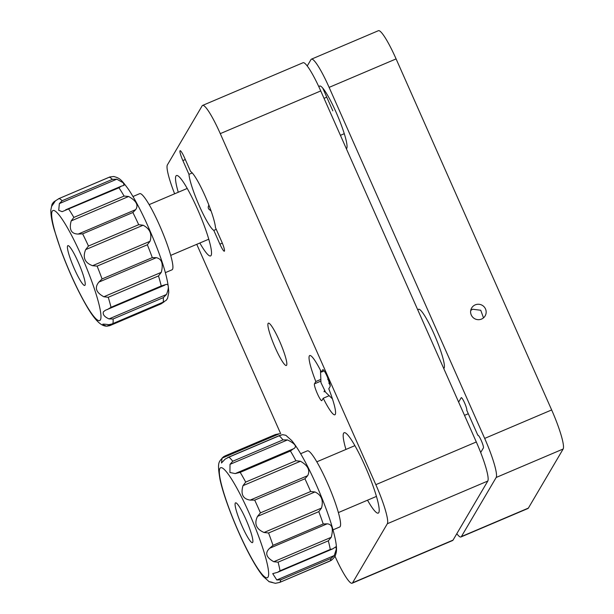 <?xml version="1.0" encoding="UTF-8"?>
<svg xmlns="http://www.w3.org/2000/svg" width="614" height="614" viewBox="0 0 614 614"><rect width="100%" height="100%" fill="white"/><g stroke="black" fill="none" stroke-linecap="round" stroke-linejoin="round"><path stroke-width="0.92" d="M481.537 319.073A7.813 7.69 30.5 0 0 484.177 306.893A7.813 7.69 30.5 0 0 471.652 308.005A7.813 7.69 30.5 0 0 481.537 319.073M483.502 317.86L480.747 310.262L472.673 309.233L470.746 310.4M456.801 533.712A36.771 5.28 -113 0 0 460.968 536.966L527.948 508.499A36.771 5.28 -113 0 0 528.378 508.093L563.153 449.003A36.771 5.28 -113 0 0 551.656 409.945L396.099 58.913A36.771 5.28 -113 0 0 378.401 30.7L311.428 59.167A36.771 5.28 -113 0 0 310.991 59.573L307.223 65.982M460.968 536.966A36.771 5.28 -113 0 0 461.406 536.559L496.181 477.469A36.771 5.28 -113 0 0 484.676 438.411L329.119 87.38A36.771 5.28 -113 0 0 311.428 59.167M480.693 452.503L483.425 447.867A6.892 0.99 -113 0 0 481.269 440.545A6.892 0.99 -113 0 0 477.869 435.326L466.755 410.259A6.892 0.99 -113 0 0 464.598 402.93A6.892 0.99 -113 0 0 461.198 397.719L458.627 402.086M443.745 368.507A32.174 4.62 -113 0 0 444.106 368.154A32.174 4.62 -113 0 0 434.044 333.978A32.174 4.62 -113 0 0 418.18 309.648A32.174 4.62 -113 0 0 417.957 310.3M319.019 87.127A34.085 4.897 67 0 1 319.265 86.428A34.085 4.897 67 0 1 336.065 112.201A34.085 4.897 67 0 1 346.733 148.411A34.085 4.897 67 0 1 346.373 148.765M286.623 365.223A22.979 3.3 67 0 1 286.347 365.476A22.979 3.3 67 0 1 274.803 346.733A22.979 3.3 67 0 1 268.103 323.432A22.979 3.3 67 0 1 268.372 323.171A22.979 3.3 67 0 1 279.915 341.914A22.979 3.3 67 0 1 286.623 365.223M323.002 369.659L322.741 369.766A9.195 1.32 -113 0 1 322.849 369.666A9.195 1.32 -113 0 1 327.469 377.165A9.195 1.32 -113 0 1 330.148 386.482L328.789 388.8A32.174 4.62 67 0 1 335.267 414.412A32.174 4.62 67 0 1 334.891 414.772A32.174 4.62 67 0 1 323.233 398.24L328.797 395.876M320.331 379.606L315.826 381.524A32.174 4.62 67 0 1 309.341 355.905A32.174 4.62 67 0 1 309.725 355.552A32.174 4.62 67 0 1 321.383 372.084L324.192 370.887M178.267 192.251A43.663 6.27 67 0 1 175.934 176.026A43.663 6.27 67 0 1 176.448 175.543A43.663 6.27 67 0 1 198.383 211.155A43.663 6.27 67 0 1 211.116 255.432A43.663 6.27 67 0 1 210.602 255.915A43.663 6.27 67 0 1 199.834 243.006M216.258 229.36L213.81 230.396A32.174 4.62 67 0 1 199.32 205.882A32.174 4.62 67 0 1 188.966 174.33L192.243 172.941M213.81 230.396L219.912 244.157A9.195 1.32 -113 0 0 224.333 251.21A9.195 1.32 -113 0 0 224.44 251.103A9.195 1.32 -113 0 0 221.562 241.34L215.468 227.587A32.174 4.62 67 0 0 205.114 196.035A32.174 4.62 67 0 0 190.624 171.521L184.53 157.76A9.195 1.32 -113 0 0 180.102 150.706A9.195 1.32 -113 0 0 182.872 160.576L188.966 174.33M345.935 449.44A43.663 6.27 67 0 1 343.602 433.223A43.663 6.27 67 0 1 344.116 432.732A43.663 6.27 67 0 1 366.051 468.344A43.663 6.27 67 0 1 378.792 512.621A43.663 6.27 67 0 1 378.278 513.104A43.663 6.27 67 0 1 367.51 500.203M174.629 193.794A36.771 5.28 67 0 1 167.376 164.92L202.152 105.831A36.771 5.28 67 0 1 202.589 105.424A36.771 5.28 67 0 1 220.28 133.637L375.837 484.669A36.771 5.28 67 0 1 387.342 523.727L352.566 582.816A36.771 5.28 67 0 1 352.137 583.223A36.771 5.28 67 0 1 334.952 556.154M202.589 105.424L303.055 62.728A36.771 5.28 67 0 1 320.746 90.933L476.303 441.973A36.771 5.28 67 0 1 487.808 481.031L453.032 540.12A36.771 5.28 67 0 1 452.602 540.527L352.137 583.223M280.728 433.799L196.756 244.318M315.826 381.524L314.46 383.834A9.195 1.32 -113 0 0 317.146 393.16A9.195 1.32 -113 0 0 321.767 400.658A9.195 1.32 -113 0 0 321.874 400.551L323.233 398.24M322.741 369.766L321.383 372.084M166.478 294.49L163.309 297.637L113.076 318.988L109.023 318.912L166.478 294.49C168.489 289.532 168.85 286.201 167.553 284.505L166.271 284.405L161.244 285.955A68.945 9.901 -113 0 0 158.489 275.939L108.256 297.283L103.843 296.762L161.298 272.34C163.462 263.797 161.82 258.908 156.355 257.673L98.892 282.095C94.349 287.598 95.999 292.487 103.843 296.762M164.821 285.149L105.355 310.293L103.474 311.743C102.484 314.414 104.334 316.801 109.023 318.912M112.377 179.372L116.813 179.173L59.358 203.595L62.144 200.724L112.377 179.372A68.945 9.901 -113 0 0 109.315 177.208L58.46 198.798L109.822 176.962L113.759 176.487C119.669 178.19 120.912 178.981 128.572 189.48C133.798 197.347 139.424 207.716 145.441 220.587C157.376 246.928 168.389 275.272 168.758 292.64L167.576 298.327L166.248 300.284L163.132 302.172A68.945 9.901 -113 0 0 163.37 300.215A68.945 9.901 -113 0 0 163.309 297.637M124.089 196.066L128.633 196.488L71.178 220.91L73.857 217.417L124.089 196.066A68.945 9.901 -113 0 0 118.955 187.777L121.349 186.149L124.097 185.328L123.299 182.826L116.813 179.173M135.671 209.643L132.877 212.505L82.644 233.857L78.208 234.064L135.671 209.643C138.703 205.237 136.354 200.847 128.633 196.488M85.645 249.645L88.47 246.045L138.703 224.693L143.108 225.223L85.645 249.645C82.483 257.473 84.786 262.83 92.568 265.701L150.023 241.287C152.249 234.134 149.946 228.784 143.108 225.223M150.023 241.287L147.345 244.779L97.112 266.123L92.568 265.701M98.892 282.095L102.062 278.948L152.295 257.604L156.355 257.673M161.298 272.34L158.489 275.939M132.969 196.518L139.67 193.671A41.368 5.94 67 0 1 158.88 223.849A41.368 5.94 67 0 1 172.918 267.489A41.368 5.94 67 0 1 172.027 269.807L165.327 272.654M107.366 309.563L111.011 307.307L161.244 285.955M71.178 220.91C68.891 229.544 71.239 233.926 78.208 234.064M118.955 187.777L62.098 211.677L58.721 210.28L59.358 203.595M62.144 200.724A68.945 9.901 67 0 0 59.082 198.552L55.437 200.824C51.3 207.087 50.609 207.593 53.357 202.344L52.029 204.293L51.944 206.035M54.546 201.837L53.357 202.344L54.792 201.185M67.402 246.874A21.605 3.101 -113 0 0 74.731 269.669A21.605 3.101 -113 0 0 84.763 285.426A21.605 3.101 -113 0 0 85.231 284.213A21.605 3.101 -113 0 0 77.894 261.426A21.605 3.101 -113 0 0 67.862 245.661A21.605 3.101 -113 0 0 67.402 246.874M163.838 301.927L111.986 323.962L108.793 324.706C104.05 323.962 102.108 323.969 102.96 324.737L106.706 326.218L164.168 301.804L161.144 303.83L109.783 325.658L106.706 326.218M102.937 324.1L102.96 324.737M111.986 323.969L163.132 302.172M242.998 485.666L245.692 482.082L295.925 460.738L300.461 461.244L242.998 485.666C240.527 494.247 242.929 499.059 250.205 500.095L307.66 475.681C310.385 470.362 307.99 465.55 300.461 461.244M307.66 475.681L304.928 478.774L254.695 500.126L250.205 500.095M257.519 516.382L260.42 512.867L310.653 491.515L314.974 491.96L257.519 516.382C253.981 523.673 256.153 529.038 264.035 532.484L321.49 508.07C323.616 500.341 321.444 494.976 314.974 491.96M321.49 508.07L318.804 511.646L268.571 532.998L264.035 532.484M269.684 548.256L272.992 545.339L323.225 523.988L327.147 523.834L269.684 548.256C264.695 552.869 266.062 557.359 273.767 561.718L331.23 537.304C333.525 528.669 332.166 524.179 327.147 523.834M331.23 537.304L328.329 540.819L278.096 562.171L273.767 561.718M276.799 579.969L272.723 573.645L277.536 572.325L280.03 570.797L330.263 549.453L332.704 548.878L335.766 546.851L336.357 549.093L334.262 555.547L330.961 558.471L280.728 579.823L276.799 579.969L334.262 555.547M272.317 582.333C266.875 581.143 267.911 581.466 275.433 583.3L279.654 582.433L331.184 560.413M300.645 453.708L307.345 450.86A41.368 5.94 67 0 1 317.845 463.624A41.368 5.94 67 0 1 335.52 503.511A41.368 5.94 67 0 1 339.703 527.004L333.003 529.851M268.871 581.458L263.306 576.508C260.037 572.609 256.452 567.19 252.554 560.252C239.598 537.542 224.156 499.328 219.966 479.242C217.049 461.429 218.676 462.165 223.765 456.593L275.479 434.497L224.901 455.987M330.048 561.012L279.654 582.433A68.945 9.901 67 0 0 280.728 579.823M241.026 509.52A21.605 3.101 -113 0 0 235.538 502.858A21.605 3.101 -113 0 0 237.718 515.123A21.605 3.101 -113 0 0 246.951 535.953A21.605 3.101 -113 0 0 252.438 542.615A21.605 3.101 -113 0 0 250.251 530.35A21.605 3.101 -113 0 0 241.026 509.52M275.295 434.574L279.516 433.707L222.061 458.128L223.765 456.593M222.061 458.128L221.47 463.01L225.177 459.088L228.961 457.131A68.945 9.901 67 0 1 232.752 461.244L282.985 439.893L287.475 439.923L230.02 464.345L232.752 461.244M282.985 439.893A68.945 9.901 -113 0 0 279.193 435.779L282.64 434.674L285.825 435.288L291.65 440.499C294.92 444.398 298.504 449.816 302.395 456.755C313.9 476.955 327.607 509.774 333.225 530.665C336.434 542.454 337.293 550.221 335.804 553.958C335.513 555.962 333.978 558.111 331.184 560.405M230.02 464.345L229.935 472.496L235.193 473.578L240.197 472.358A68.945 9.901 67 0 1 242.898 477.001A68.945 9.901 67 0 1 245.692 482.082M287.475 439.923C295.388 443.799 297.376 446.762 293.438 448.811L294.075 448.558M295.925 460.738A68.945 9.901 -113 0 0 293.131 455.649A68.945 9.901 -113 0 0 290.43 451.006L293.285 448.872L235.983 473.233M324.223 391.87L324.737 391.011M329.073 383.635L329.572 382.783M329.426 382.307L328.897 383.205M324.507 390.657L324.038 391.456M329.119 87.38L396.099 58.913M484.676 438.411L551.656 409.945M496.181 477.469L563.153 449.003M461.406 536.559L528.378 508.093M340.417 135.326L344.285 133.683M324.031 98.34L326.763 97.181M222.322 243.129L219.912 244.157M185.313 159.533L182.872 160.576M320.746 90.933L220.28 133.637M476.303 441.973L375.837 484.669M453.032 540.12L352.566 582.816M487.808 481.031L387.342 523.727M320.623 381.217L314.46 383.834M138.703 224.693A68.945 9.901 -113 0 0 132.877 212.505M152.295 257.604A68.945 9.901 -113 0 0 147.345 244.779M100.972 317.185A59.75 8.581 -113 0 0 77.072 246.344A59.75 8.581 -113 0 0 51.66 213.91A59.75 8.581 -113 0 0 75.553 284.743A59.75 8.581 -113 0 0 100.972 317.185M113.076 318.988A68.945 9.901 67 0 1 113.137 321.567A68.945 9.901 67 0 1 112.899 323.524M108.256 297.283A68.945 9.901 67 0 1 111.011 307.307M97.112 266.123A68.945 9.901 67 0 1 102.062 278.948M82.644 233.857A68.945 9.901 67 0 1 88.47 246.045M68.722 209.121A68.945 9.901 67 0 1 73.857 217.417M310.653 491.515A68.945 9.901 -113 0 0 304.928 478.774M323.225 523.988A68.945 9.901 -113 0 0 318.804 511.646M330.263 549.453A68.945 9.901 -113 0 0 328.329 540.819M329.887 561.081A68.945 9.901 -113 0 0 330.961 558.471M252.185 559.293A59.75 8.581 -113 0 0 267.251 563.951A59.75 8.581 -113 0 0 235.784 486.181A59.75 8.581 -113 0 0 220.718 481.522A59.75 8.581 -113 0 0 252.185 559.293M278.096 562.171A68.945 9.901 67 0 1 280.03 570.797M268.571 532.998A68.945 9.901 67 0 1 272.992 545.339M254.695 500.126A68.945 9.901 67 0 1 260.42 512.867M290.43 451.006L240.197 472.358M279.193 435.779L228.961 457.131M236.367 473.072L293.124 448.949M332.819 110.842L322.734 88.078M468.298 413.736L464.506 415.348M211.116 211.062L208.514 208.806L208.177 207.118L208.837 204.953M327.439 377.08L330.24 385.945M332.427 398.839L325.627 392.277L320.976 382.683L320.477 370.296M149.133 204.631L187.209 188.452M170.707 255.393L208.783 239.207M316.809 461.82L354.884 445.641M338.383 512.583L376.459 496.396M105.846 326.141C102.369 325.604 96.935 323.693 86.965 306.662C77.709 290.729 69.075 272.04 61.047 250.596L54.086 229.275C51.845 221.408 50.762 214.977 50.847 209.988L52.029 204.293M65.621 209.834L121.219 186.203M227.733 457.537L280.184 435.242M332.535 548.947L277.712 572.248M327.776 379.498L328.168 378.838"/></g></svg>
